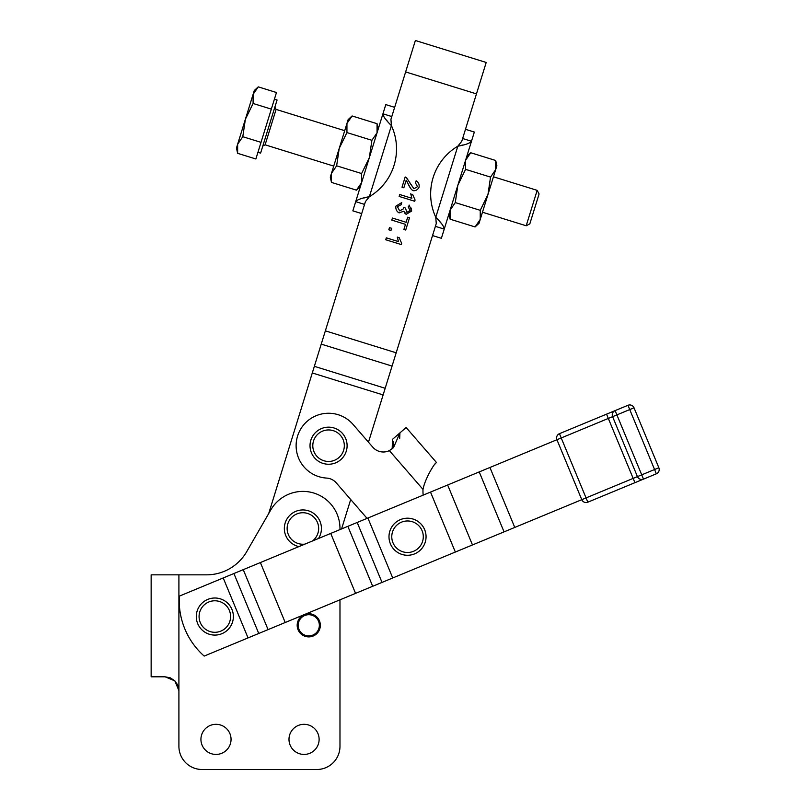<?xml version="1.0" encoding="UTF-8"?>
<svg xmlns="http://www.w3.org/2000/svg" width="810" height="810" viewBox="0 0 810 810"><rect width="100%" height="100%" fill="white"/><g stroke="black" fill="none" stroke-linecap="round" stroke-linejoin="round"><path stroke-width="1.21" d="M556.936 436.175A4.637 4.637 0 0 1 559.447 433.674L561.219 437.957L556.936 439.729A4.637 4.637 0 0 1 556.936 436.175A4.637 4.637 0 0 0 556.936 439.729L581.772 499.679A4.637 4.637 0 0 0 587.827 502.18L656.343 473.809A4.637 4.637 0 0 0 658.854 467.745L634.017 407.805A4.637 4.637 0 0 0 627.963 405.294L615.114 410.609L627.963 405.294L654.571 469.527L641.722 474.842L615.114 410.609L559.447 433.674L606.548 414.163L634.929 482.669M634.017 407.805L612.603 416.664A4.637 4.637 0 0 1 615.114 410.609M556.936 439.729L489.928 467.481L514.765 527.431L586.055 497.907L561.219 437.957L612.603 416.664L637.44 476.614L641.722 474.842L643.494 479.125A4.637 4.637 0 0 1 637.44 476.614L586.055 497.907L587.827 502.18M393.65 549.018A18.539 18.539 0 0 1 393.518 548.886A18.539 18.539 0 0 1 392.647 547.793A18.539 18.539 0 0 0 393.518 548.886A18.539 18.539 0 0 1 395.381 522.733A18.539 18.539 0 0 1 422.759 547.297A18.539 18.539 0 0 1 400.423 553.858M409.819 518.339A18.539 18.539 0 0 0 408.24 518.208A18.539 18.539 0 0 1 417.636 521.194M406.498 518.218A18.539 18.539 0 0 0 404.919 518.38A18.539 18.539 0 0 1 408.24 518.208M403.208 518.704A18.539 18.539 0 0 0 401.679 519.139A18.539 18.539 0 0 1 404.919 518.38M400.059 519.767A18.539 18.539 0 0 0 398.631 520.465A18.539 18.539 0 0 1 401.679 519.139M397.153 521.367A18.539 18.539 0 0 0 395.877 522.318A18.539 18.539 0 0 1 398.631 520.465M394.571 523.473A18.539 18.539 0 0 0 393.488 524.627A18.539 18.539 0 0 1 395.877 522.318M392.415 525.994A18.539 18.539 0 0 0 391.554 527.33A18.539 18.539 0 0 1 393.488 524.627M390.734 528.869A18.539 18.539 0 0 0 390.126 530.337A18.539 18.539 0 0 1 391.554 527.33M389.6 531.988A18.539 18.539 0 0 0 389.266 533.547A18.539 18.539 0 0 1 390.126 530.337M389.043 535.268A18.539 18.539 0 0 0 388.992 536.858A18.539 18.539 0 0 1 389.266 533.547M389.083 538.589A18.539 18.539 0 0 0 389.306 540.159A18.539 18.539 0 0 1 388.992 536.858M389.711 541.849A18.539 18.539 0 0 0 390.207 543.358A18.539 18.539 0 0 1 389.306 540.159M390.906 544.958A18.539 18.539 0 0 0 391.675 546.345A18.539 18.539 0 0 1 390.207 543.358M392.647 547.793A18.539 18.539 0 0 1 391.675 546.345M448.942 213.951L450.127 219.196L475.095 226.942L479.044 223.287L480.239 219.429L480.249 210.327L487.964 194.511L490.546 177.096L495.69 169.594L480.239 219.429L475.095 226.942M470.731 152.746L466.783 156.401L465.588 160.258L465.588 169.361L457.863 185.176L465.588 160.258L470.731 152.746L495.7 160.491L496.884 165.736L495.69 169.594L495.7 160.491M369.319 157.727L361.594 182.645L361.604 173.542L369.319 157.727L371.901 140.312L377.055 132.81L373.785 143.34M331.492 182.412L330.298 177.167L348.138 119.617L352.097 115.962L346.943 123.474L346.943 132.577L339.218 148.392L336.636 165.807L331.492 173.31L331.492 182.412L356.451 190.158L361.594 182.645M297.179 625.3A11.583 11.583 0 0 0 308.762 636.893A11.583 11.583 0 0 0 320.345 625.3A11.583 11.583 0 0 0 304.327 614.598A11.583 11.583 0 0 0 297.179 625.3M298.171 625.3A10.591 10.591 0 0 1 308.762 614.709A10.591 10.591 0 0 1 319.353 625.3A10.591 10.591 0 0 1 308.762 635.901A10.591 10.591 0 0 1 298.171 625.3M233.341 615.408A18.539 18.539 0 0 0 213.688 598.043A18.539 18.539 0 0 0 196.334 617.696A18.539 18.539 0 0 0 215.976 635.05A18.539 18.539 0 0 0 233.341 615.408M414.001 519.362A18.539 18.539 0 0 0 390.157 530.266A18.539 18.539 0 0 0 401.051 554.111A18.539 18.539 0 0 0 424.896 543.206A18.539 18.539 0 0 0 414.001 519.362M315.323 458.683A18.539 18.539 0 0 0 341.547 458.946A18.539 18.539 0 0 0 341.8 432.722A18.539 18.539 0 0 0 315.586 432.459A18.539 18.539 0 0 0 315.323 458.683M318.502 538.488A18.539 18.539 0 0 0 302.899 509.946A18.539 18.539 0 0 0 298.93 546.598M394.652 107.345L385.793 104.601L382.938 113.805L391.797 116.549M364.561 204.393L355.701 201.649L352.856 210.853L361.705 213.597M432.54 235.558L441.389 238.302L444.244 229.098L435.395 226.355M462.632 138.51L471.481 141.254L474.336 132.05L465.477 129.306M367.062 518.38L336.251 482.851A13.902 13.902 0 0 0 326.592 478.082A32.441 32.441 0 0 1 296.126 446.442A32.441 32.441 0 0 1 353.069 424.44L372.813 447.201A13.902 13.902 0 0 0 389.357 450.613L392.172 448.75L392.536 439.303L399.948 432.874L393.478 447.687L389.357 450.613L423.012 489.402C424.724 479.581 433.947 463.978 435.942 463.006L436.499 462.52L406.124 427.508L399.948 432.874L399.674 438.676M470.509 142.459L471.481 141.254C469.962 143.238 465.406 144.879 457.812 146.195L461.761 141.294L486.202 62.461L415.378 40.5L390.936 119.333L391.412 125.611C385.904 120.234 383.079 116.306 382.938 113.805L355.701 201.649C357.23 199.665 361.786 198.025 369.37 196.698A55.617 55.617 0 0 0 391.412 125.611L369.37 196.698L365.421 201.609L325.357 330.844L396.181 352.806L368.469 442.199M231.052 739.378A15.066 15.066 0 0 1 215.997 754.434A15.066 15.066 0 0 1 200.931 739.378A15.066 15.066 0 0 1 215.997 724.312A15.066 15.066 0 0 1 231.052 739.378M319.12 739.378A15.066 15.066 0 0 1 304.054 754.434A15.066 15.066 0 0 1 288.988 739.378A15.066 15.066 0 0 1 304.054 724.312A15.066 15.066 0 0 1 319.12 739.378M151.146 574.837L151.146 676.806L151.146 574.837L206.56 574.837A46.352 46.352 0 0 0 246.706 551.661L270.783 509.946A37.078 37.078 0 0 1 339.977 528.485L339.977 529.598M177.856 685.351L178.909 690.657L174.859 680.866L165.058 676.806L170.282 677.828L174.828 680.835M177.613 684.804L174.626 680.643M339.977 746.324L339.977 599.835L339.977 746.324A23.176 23.176 0 0 1 316.801 769.5L202.085 769.5L316.801 769.5M202.085 769.5A23.176 23.176 0 0 1 178.909 746.324L178.909 690.464M526.196 225.777L529.821 223.864L539.085 193.985L537.172 190.36L526.196 225.777L482.476 212.22M254.289 90.517L258.238 86.862L253.095 94.375L254.289 90.517M237.634 153.323L236.449 148.068L237.644 144.21L237.634 153.323L255.869 158.973L261.022 142.357L242.787 136.708L237.644 144.21L253.095 94.375L253.095 103.477L245.369 119.293L242.787 136.708M274.408 99.184L277.071 100.005L275.967 103.569L260.597 153.131L257.945 152.31M261.022 142.357L271.33 109.127L253.095 103.477M271.33 109.127L276.473 92.522L258.238 86.862M151.146 676.806L165.058 676.806M178.909 574.837L178.909 746.324M268.707 513.54L325.357 330.844M350.7 499.517L341.577 528.93M388.81 229.797L389.478 227.63L391.635 228.298L390.967 230.465L388.81 229.797M403.886 229.473L405.476 224.35L391.807 220.107L392.445 218.052L406.114 222.294L407.693 217.191L409.526 217.758L405.719 230.04L403.886 229.473M401.649 202.581L401.406 204.576L397.416 206.661L399.664 210.853L403.613 208.757L403.815 207.35L405.415 208.069L406.903 212.341L410.133 210.458M408.351 206.975L409.323 205.203M405.415 208.069L406.903 212.341L410.113 210.549L408.179 206.884M403.805 207.481L403.613 208.757L399.664 210.853L397.416 206.661L401.406 204.576M399.168 212.909L399.067 212.888C396.637 211.461 395.563 209.223 395.847 206.165L401.74 202.591M403.795 211.268L398.976 212.858M406.458 214.336L403.734 211.258M405.891 214.123L404.909 213.303M411.46 208.14L411.612 211.177M409.111 205.082L411.683 210.995L406.266 214.285M410.791 194.228L412.584 194.339L415.084 200.029L414.7 201.255L399.148 196.435L399.735 194.532L411.855 198.288L411.581 197.569M412.584 194.339L415.084 200.029M411.855 198.288L410.741 193.772M409.597 182.564L413.92 188.75L417.504 186.665L415.338 182.675L416.32 180.863M410.609 188.365L406.185 180.205L403.836 187.798L402.003 187.231L405.172 176.995L406.428 177.623L413.92 188.75L417.504 186.665L415.338 182.675M405.354 177.046L407.045 178.24M405.172 176.995L406.428 177.623M413.353 190.725L413.262 190.694C411.662 190.097 409.981 187.91 408.23 184.123L406.934 181.349M416.148 180.782C418.517 182.25 419.489 184.397 419.064 187.201C417.697 189.763 415.763 190.927 413.262 190.694M397.366 237.532L399.158 237.654L401.659 243.334L401.274 244.559L385.722 239.74L386.309 237.836L398.429 241.593L398.145 240.874M399.158 237.654L401.659 243.334M398.429 241.593L397.315 237.077M489.928 467.481L179.344 596.13A74.155 74.155 0 0 0 204.181 656.08L248.042 637.905L223.216 577.965M514.765 527.431L248.042 637.905M394.855 550.274A18.539 18.539 0 0 0 396.06 551.306A18.539 18.539 0 0 1 394.855 550.274M423.174 495.133A37.078 37.078 0 0 1 423.012 489.402M393.447 441.774L393.538 446.209M393.042 447.474L392.506 448.335M435.881 463.057L434.798 464.251M432.337 467.734L430.221 471.248M398.844 553.119A18.539 18.539 0 0 1 397.477 552.309M436.195 223.752L396.181 352.806M436.256 223.57L435.77 217.293L457.812 146.195A55.617 55.617 0 0 0 435.77 217.293C441.278 222.669 444.103 226.597 444.244 229.098L471.481 141.254M441.055 223.114L439.445 221.332M460.444 145.567L463.128 144.95M377.055 123.697L378.25 128.952L377.055 132.81L377.055 123.697L352.097 115.962M386.137 119.789L387.737 121.571M366.748 197.336L364.054 197.954M356.683 200.445L355.701 201.649M361.604 173.542L336.636 165.807M371.901 140.312L346.943 132.577M457.863 185.176L455.281 202.591L450.137 210.094L450.127 219.196M455.281 202.591L480.249 210.327M465.588 169.361L490.546 177.096M424.632 543.874A18.539 18.539 0 0 1 424.278 544.664M658.854 467.745L654.571 469.527L656.343 473.809M199.108 617.524A15.755 15.755 0 0 1 213.86 600.817A15.755 15.755 0 0 1 230.566 615.58A15.755 15.755 0 0 1 215.804 632.276A15.755 15.755 0 0 1 199.108 617.524M402.023 551.499A15.755 15.755 0 0 1 392.759 531.228A15.755 15.755 0 0 1 413.029 521.964A15.755 15.755 0 0 1 422.293 542.234A15.755 15.755 0 0 1 402.023 551.499M339.815 434.666A15.755 15.755 0 0 1 339.592 456.951A15.755 15.755 0 0 1 317.307 456.739A15.755 15.755 0 0 1 317.53 434.454A15.755 15.755 0 0 1 339.815 434.666M304.925 544.117A15.755 15.755 0 0 1 287.135 528.485A15.755 15.755 0 0 1 302.899 512.73A15.755 15.755 0 0 1 312.508 540.969M333.73 166.101L265.113 144.828L276.089 109.411L274.873 107.092M314.351 366.322L385.185 388.284M392.07 366.09L321.236 344.128M476.462 93.889L405.628 71.928M383.13 394.926L312.296 372.964M455.341 552.045L430.515 492.095M367.892 518.035L392.728 577.986M347.854 526.338L372.681 586.278M382.016 582.42L357.19 522.47M355.56 593.376L330.723 533.426M260.385 562.565L285.211 622.515M233.918 573.531L258.755 633.481M268.08 629.613L243.253 569.663M447.647 484.998L472.473 544.948M504.053 531.866L479.226 471.916M276.089 109.411L344.706 130.683M265.113 144.828L262.794 146.043M493.452 176.803L537.172 190.36M360.399 186.502L356.451 190.158"/></g></svg>

